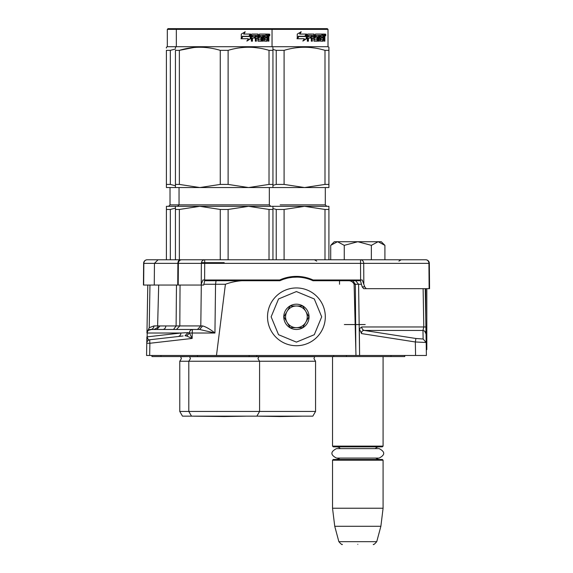<?xml version="1.0" encoding="UTF-8"?>
<svg xmlns="http://www.w3.org/2000/svg" width="573" height="573" viewBox="0 0 573 573"><rect width="100%" height="100%" fill="white"/><g stroke="black" fill="none" stroke-linecap="round" stroke-linejoin="round"><path stroke-width="0.86" d="M321.474 279.996L321.46 280.72M322.971 280.655L323.201 279.996M341.114 279.996L341.802 280.72M256.768 355.475L256.776 356.564L391.008 356.564L391.015 355.475M256.776 356.564L151.96 356.564L151.945 355.475M404.774 355.475L404.753 356.564L391.008 356.564M346.436 355.475L346.429 356.564L333.665 356.564L333.672 355.475M426.821 288.67L426.821 349.637L426.305 349.637L426.405 355.475L146.566 355.475L146.774 343.263L146.566 355.475M344.76 280.72L346.515 280.72C350.218 280.29 352.753 281.472 354.107 284.265L358.591 284.272L359.6 355.475L359.321 328.816L361.542 333.586L415.339 341.974L426.176 342.504L426.033 334.353M361.542 333.586C361.456 331.423 362.401 330.377 364.378 330.449L415.891 338.485L423.125 339.008L426.176 342.504L426.405 355.475M425.238 288.67L426.033 333.944L424.672 331.194M354.107 284.265L355.976 355.475M361.456 284.272L358.591 284.272L355.654 280.72L312.965 280.72A39.723 39.723 0 0 0 279.868 280.72L251.354 280.72C242.057 280.097 233.412 281.279 225.411 284.272L216.479 355.475M146.953 332.97L147.791 285.053M183.124 335.957L149.976 339.739C148.744 340.333 147.798 339.381 147.154 336.867L146.774 343.234M423.125 339.008L422.974 330.449L423.791 326.961L422.974 330.449A3.61 3.596 -1 0 1 426.033 333.944M359.321 328.816L361.749 326.961L425.904 326.961L426.033 334.009M422.974 330.449L364.378 330.449A3.61 3.187 90 0 1 361.749 326.961M204.668 280.72L279.868 280.72L281.271 279.373L283.069 279.416L279.882 280.713M346.515 280.72L360.467 280.72M339.538 284.237L339.538 280.72L341.329 280.72M342.224 280.72L343.191 280.72M313.753 280.72L313.152 280.72M300.016 276.551L300.016 277.275A52.587 45.546 -90 0 1 301.835 277.482A39.723 39.723 0 0 0 292.796 277.275L289.193 277.776L289.193 277.038M292.796 276.551L292.796 277.275L297.129 277.117M290.475 277.554L291.084 277.468M280.118 280.605L281.572 279.989M283.334 279.323L286.822 278.285M283.327 279.33L282.79 279.524M202.62 325.93C206.022 326.846 210.133 329.21 214.939 333.02L199.633 329.475L202.62 325.93L200.801 325.93L201.309 285.053M203.873 284.265L225.411 284.272M150.513 329.475L150.549 329.475A3.61 3.61 89.8 0 0 150.312 329.482A3.61 3.61 0 0 1 150.549 329.475L151.594 329.475L148.199 330.356L150.563 329.475L199.633 329.475L197.456 329.475L200.801 325.93L179.807 325.93L180.051 285.053M177.952 336.552A3.61 3.345 83.5 0 0 180.896 333.02L187.958 332.619L185.05 335.742L186.633 335.986L189.384 332.97A3.61 3.345 90 0 1 192.729 329.475A3.61 0.501 90 0 0 192.227 333.02L214.939 333.02L215.548 284.272L216.05 280.72M187.958 332.619L189.434 333.02L192.163 338.442L186.726 336.036L189.434 333.02L192.227 333.02L192.163 338.442L149.882 343.263L149.675 355.475M149.746 339.768A3.61 3.61 0 0 0 149.517 339.818A3.61 3.61 83.5 0 1 149.976 339.739A3.61 0.494 83.5 0 0 149.882 343.263L146.774 343.263A3.61 3.61 83.5 0 1 147.877 340.727A3.61 3.61 0 0 0 146.774 343.263L146.781 343.213M149.517 339.818A3.61 3.61 83.5 0 0 147.877 340.727A3.61 3.61 0 0 1 149.517 339.818M149.639 329.597L149.861 329.547A3.61 3.61 0 0 0 149.797 329.561A3.61 3.61 89.8 0 0 146.953 333.02L149.224 327.692L153.958 325.93L157.625 325.93M147.863 330.693A3.61 3.61 0 0 0 146.953 333.02L147.855 330.7A3.61 3.61 0 0 0 147.805 330.757L147.934 330.614M146.96 332.863L147.583 331.051A3.61 3.61 0 0 0 147.419 331.323M147.626 330.986L147.189 331.803M147.125 331.996L146.982 332.648M148.206 330.349L149.224 329.733M150.062 329.511A3.61 3.61 0 0 1 150.312 329.482A3.61 3.61 89.8 0 0 149.804 329.554A3.61 3.61 0 0 0 149.56 329.618M206.66 280.72L207.147 279.996M303.64 277.776L303.64 277.038M324.59 280.72L319.684 280.72M318.481 280.72L318.087 280.72M317.156 280.72L313.825 280.72M324.239 279.996L322.527 280.72L324.225 280.72M330.929 280.72L335.083 280.72M291.163 277.461L290.597 277.54M289.193 277.361L288.735 277.124M287.274 277.432L288.799 277.848L287.625 278.098M287.03 277.49L281.25 279.338M279.717 280.72L274.839 280.72M147.762 330.807L149.381 327.57M151.594 329.475L152.081 329.475M153.958 325.93A3.61 3.395 90 0 1 150.563 329.475A3.61 3.345 90 0 0 147.218 333.02L147.154 336.867L180.896 333.02L146.953 333.02M158.692 285.053L157.618 325.958L159.967 325.958L156.816 329.475M159.967 325.958L165.819 325.958A3.61 3.166 90 0 1 162.653 329.475L162.632 329.475M168.312 329.475L157.389 329.475M269.052 279.996L267.971 280.72M278.242 280.72L277.031 279.996M212.59 279.996L213.392 280.72M176.47 285.053L176.104 325.958L179.807 325.93L176.455 329.475M244.85 280.72L244.857 279.996M335.076 280.72L336.186 279.996M255.236 280.72L255.243 279.996M337.633 280.72L338.328 279.996M384.913 259.777L384.913 245.351L381.281 241.72L337.476 241.72L330.707 245.351L330.707 259.777M331.237 244.814L334.331 241.72L337.476 241.72L344.251 245.351L357.81 241.72L371.361 245.351L371.361 259.777M344.251 259.777L344.251 245.351M384.913 245.351L378.137 241.72L371.361 245.351M267.527 316.833A28.894 28.894 0 0 0 296.413 345.727A28.894 28.894 0 0 0 325.306 316.833A28.894 28.894 0 0 0 296.413 287.947A28.894 28.894 0 0 0 267.527 316.833A28.894 28.894 0 0 0 296.413 345.727A28.894 28.894 0 0 0 325.306 316.833A28.894 28.894 0 0 0 296.413 287.947A28.894 28.894 0 0 0 267.527 316.833M271.136 316.833L278.542 334.711L296.413 342.117L314.291 334.711L321.697 316.833L314.291 298.963L296.413 291.557L278.542 298.963L271.136 316.833M283.778 316.833A12.642 12.642 0 0 0 296.413 329.475A12.642 12.642 0 0 0 309.055 316.833A12.642 12.642 0 0 0 296.413 304.199A12.642 12.642 0 0 0 283.778 316.833M283.907 316.833L290.16 327.67L302.673 327.67L308.926 316.833L302.673 306.003L290.16 306.003L283.907 316.833M305.796 322.255A10.837 10.837 0 0 0 296.413 306.003A10.837 10.837 0 0 0 287.03 322.255A10.837 10.837 0 0 0 307.25 316.833A10.837 10.837 0 0 0 296.413 306.003M287.03 322.255A10.837 10.837 0 0 1 287.03 311.418M357.81 544.35C377.743 544.35 377.743 544.35 357.81 544.35C337.877 544.35 337.877 544.35 357.81 544.35C377.743 544.35 377.743 544.35 357.81 544.35C337.877 544.35 337.877 544.35 357.81 544.35M382.363 446.847L333.25 446.847L332.526 446.123L383.086 446.123L382.363 446.847L383.086 446.123L383.086 356.564M332.526 460.205L333.25 459.482L382.363 459.482L383.086 460.205L383.086 508.237L332.526 508.237L332.526 460.205L383.086 460.205M380.873 526.293L376.748 541.671C374.513 544.2 373.345 545.088 373.259 544.35C373.345 545.088 374.513 544.2 376.748 541.671L338.865 541.671L334.747 526.293L380.873 526.293L383.086 508.237M224.186 262.663L201.431 262.663M224.186 259.777L147.232 259.777A3.61 3.61 0 0 0 146.982 259.784A3.61 3.61 30.7 0 1 147.232 259.777A3.61 3.395 -90 0 0 143.844 263.358L143.622 263.358A3.61 3.61 0 0 1 146.982 259.784A3.61 3.61 0 0 0 146.724 259.813A3.61 3.61 30.7 0 0 146.473 259.856A3.61 3.61 0 0 0 143.622 263.358L143.436 285.053L200.994 285.053L202.906 279.996L279.71 279.996A40.447 40.447 180 0 1 313.123 279.996L362.265 279.996L364.75 286.858L366.233 288.67L429.564 288.67L429.342 263.358A3.61 3.61 -30.6 0 0 426.498 259.856A3.61 3.61 0 0 0 426.248 259.813A3.61 3.61 -30.6 0 0 425.99 259.784A3.61 3.61 0 0 0 425.732 259.777L181.72 259.777A3.61 3.345 -90 0 0 178.368 263.358L177.895 263.358A3.61 2.399 -90 0 1 180.287 259.777L180.595 259.777M181.634 259.777L180.631 259.777M168.211 259.777L161.715 259.777M357.81 259.777L360.532 259.777L360.532 263.358L204.711 263.358L204.711 259.777A3.61 3.345 -90 0 0 201.359 263.358L178.368 263.358L178.21 285.053M366.233 288.67L363.662 288.67L362.179 286.858L360.267 279.996M204.833 279.996L203.694 285.053L200.994 285.053M428.454 261.009A3.61 3.61 0 0 1 429.342 263.358L428.919 263.358A3.61 3.187 -90 0 0 425.732 259.777A3.61 3.61 -30.6 0 1 425.99 259.784A3.61 3.61 0 0 1 426.248 259.813A3.61 3.61 -30.6 0 1 426.498 259.856A3.61 3.61 0 0 1 426.742 259.92M429.141 288.67L428.919 263.358L363.719 263.358A3.61 3.187 -90 0 0 360.532 259.777M143.622 263.358L143.436 285.053M378.753 459.482L375.559 458.078L379.133 458.078L336.48 458.078C330.377 454.919 330.377 451.768 336.48 448.616L340.355 448.616L339.037 447.427L337.067 446.847L339.037 447.427L340.355 448.616M336.48 458.078C330.377 454.919 330.377 451.768 336.48 448.616L379.133 448.616L375.258 448.616L376.576 447.427L378.552 446.847L376.604 447.413L375.258 448.616M256.869 416.148L259.576 411.45L315.558 411.45L312.844 416.148L182.479 416.148L179.772 411.45L188.796 411.45L188.796 361.255L315.558 361.255L313.932 358.655L314.706 356.693L189.649 356.693L190.422 358.655L188.796 361.255L179.772 361.255L181.397 358.655L180.624 356.693L189.52 356.564M269.016 209.453L248.567 206.33L228.118 209.453L220.261 209.453L199.812 206.33L272.941 206.33L272.941 209.453L269.016 209.453L269.016 259.777M272.941 209.453L272.941 259.777M220.261 209.453L220.261 259.777M228.118 209.453L228.118 259.777M237.308 206.33L166.406 206.33L166.406 259.777M199.812 206.33L179.363 209.453L175.438 209.453L175.438 206.33M179.363 209.453L179.363 259.777M175.438 209.453L175.438 259.777M240.123 206.33L248.567 206.33M258.86 356.564L257.957 358.655L259.576 361.255L259.576 411.45L188.796 411.45L191.511 416.148M175.431 48.039L175.438 47.23L176.341 46.707L328.014 46.707L328.916 47.23L328.916 48.039M166.406 184.42L170.331 184.42L170.331 50.352L175.438 49.027L170.331 50.352L166.406 50.352C166.406 46.227 166.406 46.227 166.406 50.352L166.406 187.55L175.438 187.55L175.438 50.352C175.438 46.227 175.438 46.227 175.438 50.352L179.363 50.352C192.994 46.227 206.631 46.227 220.261 50.352L228.118 50.352L228.118 184.42L248.524 187.55L199.855 187.55L220.261 184.42L228.118 184.42M194.032 47.487L179.363 50.352L179.363 184.42L199.855 187.55M175.438 184.42L179.363 184.42M175.438 187.55L199.769 187.55M272.941 185.323L276.236 184.42L284.093 184.42L304.499 187.55L272.941 187.55L272.941 184.42L272.941 187.55L248.603 187.55L269.016 184.42L272.941 184.42L272.941 50.352L272.941 184.42M228.118 50.352C241.749 46.227 255.379 46.227 269.016 50.352L272.941 50.352C272.941 46.227 272.941 46.227 272.941 50.352L272.941 48.111M258.846 48.053L254.34 47.487M220.261 50.352L220.261 184.42M269.016 50.352L269.016 184.42M250.652 38.656L247.128 40.962L248.295 38.728L241.577 38.728L242.852 36.522L249.427 36.522L250.652 34.065L250.652 38.656L250.251 38.656L250.251 34.874M246.777 40.962L250.251 38.656M242.429 36.271L241.018 38.728M243.962 34.065L245.223 31.794L241.276 34.101L241.276 38.728L242.708 36.271L249.298 36.271L250.401 34.065L243.661 34.065L244.907 31.794M248.926 36.271L250.007 34.065M258.416 39.63L258.416 34.624L257.9 34.624L257.9 39.63L258.566 39.845L261.216 39.63L261.073 38.076L259.462 38.076L259.082 37.517L259.462 34.065L266.517 34.065L266.395 35.404M264.425 39.845L264.311 38.076L264.927 38.076L265.041 39.845L264.425 39.845L267.039 39.63L267.039 34.065L268.673 34.065L268.895 34.624L268.895 38.291L268.307 38.291M268.565 37.46L267.899 37.46L268.221 38.291M268.895 38.291L268.895 41.184L268.357 41.184L268.121 38.076L267.462 38.076L267.691 38.635M262.792 35.404L262.592 41.184L263.387 41.184L263.387 35.404L262.792 35.404L264.146 35.404L264.461 41.184L267.283 41.184L267.534 38.076M252.206 35.404L252.027 36.736L252.457 36.736L252.629 35.404L252.206 35.404L255.336 35.404L255.336 41.184L256.339 41.184L256.339 38.076L255.852 38.076L255.852 41.184M256.339 38.076L257.628 38.076L258.022 41.184L261.725 41.184L262.076 37.302L261.725 36.736L259.605 36.736L259.462 35.619L262.592 35.404L262.592 41.184M252.027 38.076L252.457 38.076L252.027 38.076L252.027 41.184M258.416 34.624L258.022 34.065L251.819 34.065L251.354 34.624L251.354 41.184L252.457 41.184L252.457 38.076L254.921 38.076L254.921 36.736L252.457 36.736M256.009 35.404L257.628 35.619L257.628 36.736L256.339 36.736L256.339 35.619M256.339 36.736L255.852 36.736L255.852 35.619M267.039 35.404L267.534 35.404L267.039 35.404M267.534 35.404L268.264 35.404L268.357 36.736L267.534 36.736L267.534 35.404M267.534 36.736L267.039 36.736L267.534 36.736M265.564 38.076L265.564 36.736M265.041 35.404L264.425 35.404L264.311 36.736L264.927 36.736L265.041 35.404L266.517 35.404L266.517 34.065M265.879 35.404L265.879 34.065M257.513 34.065L257.9 34.624M254.455 38.076L254.455 36.736M254.863 38.076L254.863 36.736M261.159 36.736L261.159 41.184M262.011 40.941L262.011 36.98M266.882 39.845L266.631 41.184M267.039 38.076L267.462 38.076M268.221 36.629L267.899 37.46M268.221 35.404L268.006 34.065M268.895 36.629L268.357 36.629M269.883 34.967L269.568 35.87L269.568 34.065L269.883 34.967L269.238 34.967M269.568 35.87L268.887 35.87L268.773 34.122M260.149 35.404L260.149 36.736M264.927 36.736L266.201 36.736L266.201 38.076L264.927 38.076M328.014 29.373L327.29 28.65L168.032 28.65L167.309 29.373L328.014 29.373L328.014 46.707M269.339 35.598L269.625 35.139L269.253 35.139M193.717 416.148A7.22 7.22 0 0 0 193.731 416.177L245.616 416.177L224.186 416.55L202.756 416.177A7.22 7.22 0 0 1 202.742 416.148M272.941 206.33L328.916 206.33L328.916 209.453L324.991 209.453L324.991 259.777M328.916 209.453L328.916 259.777M324.991 209.453L304.542 206.33L284.093 209.453L276.236 209.453L276.236 259.777M284.093 209.453L284.093 259.777M276.236 209.453L272.941 208.551M280.161 206.33L304.542 206.33L280.161 206.33M272.941 49.457L276.236 50.352L284.093 50.352L284.093 184.42M328.916 187.55L328.916 184.42L328.916 187.55L304.578 187.55L324.991 184.42L328.916 184.42L328.916 50.352L328.916 184.42M328.916 50.352C328.916 46.227 328.916 46.227 328.916 50.352L328.916 48.111L328.916 50.352L324.991 50.352L324.991 184.42M314.821 48.053L310.322 47.487M276.236 50.352L276.236 184.42M284.093 50.352C297.724 46.227 311.354 46.227 324.991 50.352M306.627 38.656L303.103 40.962L304.27 38.728L297.552 38.728L298.834 36.522L305.402 36.522L306.627 34.065L306.627 38.656L306.226 38.656L306.226 34.874M302.759 40.962L306.226 38.656M298.404 36.271L296.993 38.728M299.937 34.065L301.197 31.794L297.251 34.101L297.251 38.728L298.683 36.271L305.28 36.271L306.376 34.065L299.636 34.065L300.882 31.794M304.9 36.271L305.982 34.065M314.391 39.63L314.391 34.624L313.875 34.624L313.875 39.63L314.541 39.845L317.191 39.63L317.055 38.076L315.437 38.076L315.057 37.517L315.437 34.065L322.499 34.065L322.37 35.404M320.4 39.845L320.286 38.076L320.901 38.076L321.016 39.845L320.4 39.845L323.014 39.63L323.014 34.065L324.655 34.065L324.87 34.624L324.87 38.291L324.282 38.291M324.54 37.46L323.874 37.46L324.196 38.291M324.87 38.291L324.87 41.184L324.332 41.184L324.096 38.076L323.437 38.076L323.666 38.635M318.767 35.404L318.567 41.184L319.362 41.184L319.362 35.404L318.767 35.404L320.121 35.404L320.436 41.184L323.258 41.184L323.516 38.076M308.181 35.404L308.002 36.736L308.432 36.736L308.611 35.404L308.181 35.404L311.311 35.404L311.311 41.184L312.314 41.184L312.314 38.076L311.827 38.076L311.827 41.184M312.314 38.076L313.603 38.076L313.997 41.184L317.7 41.184L318.051 37.302L317.7 36.736L315.58 36.736L315.444 35.619L318.567 35.404L318.567 41.184M308.002 38.076L308.432 38.076L308.002 38.076L308.002 41.184M314.391 34.624L313.997 34.065L307.794 34.065L307.329 34.624L307.329 41.184L308.432 41.184L308.432 38.076L310.895 38.076L310.895 36.736L308.432 36.736M311.984 35.404L313.603 35.619L313.603 36.736L312.314 36.736L312.314 35.619M312.314 36.736L311.827 36.736L311.827 35.619M323.014 35.404L323.516 35.404L323.014 35.404M323.516 35.404L324.246 35.404L324.332 36.736L323.516 36.736L323.516 35.404M323.516 36.736L323.014 36.736L323.516 36.736M321.539 38.076L321.539 36.736M321.016 35.404L320.4 35.404L320.286 36.736L320.901 36.736L321.016 35.404L322.499 35.404L322.499 34.065M321.854 35.404L321.854 34.065M313.488 34.065L313.875 34.624M310.43 38.076L310.43 36.736M310.838 38.076L310.838 36.736M317.134 36.736L317.134 41.184M317.986 40.941L317.986 36.98M322.857 39.845L322.606 41.184M323.014 38.076L323.437 38.076M324.196 36.629L323.874 37.46M324.196 35.404L323.981 34.065M324.87 36.629L324.332 36.629M325.858 34.967L325.543 35.87L325.543 34.065L325.858 34.967L325.22 34.967M325.543 35.87L324.862 35.87L324.748 34.122M316.124 35.404L316.124 36.736M320.901 36.736L322.176 36.736L322.176 38.076L320.901 38.076M325.314 35.598L325.607 35.139L325.228 35.139M258.731 416.177A7.22 7.22 0 0 1 258.717 416.148A7.22 7.22 0 0 0 258.731 416.177L301.591 416.177L280.161 416.55L258.731 416.177L280.161 416.55L301.591 416.177A7.22 7.22 0 0 0 301.613 416.148M175.438 208.128L170.331 209.453L166.406 209.453M170.331 209.453L170.331 259.777M166.406 48.039L166.406 47.23L167.309 46.707L176.341 46.707L176.341 29.373L177.057 28.65M170.331 184.42L175.438 185.759M219.674 416.471L193.731 416.177M425.739 288.67L425.739 317.134M165.647 325.958L158.349 325.958M344.366 324.554L365.194 324.554M249.14 355.475L249.148 356.564M197.477 356.564L197.47 355.475M415.891 338.485L415.339 341.974L415.575 355.475M355.819 349.165L355.353 284.272L352.796 280.72M423.791 326.961L423.125 288.67M149.968 285.053L149.224 327.692M165.819 325.958L176.104 325.958L173.497 329.475M310.552 278.936L310.566 279.717M177.737 285.053L177.895 263.358L143.844 263.358L143.651 285.053M364.75 286.858L362.179 286.858M204.611 279.996L204.711 263.358L201.359 263.358L201.238 283.972M363.826 283.542L363.719 263.358L360.532 263.358L360.618 279.996M269.331 187.55L269.331 204.883L170.016 204.883L170.016 187.55M325.306 187.55L325.306 204.883L280.161 204.883M160.992 356.564L160.97 355.475M426.033 333.995L426.047 334.825M426.047 334.847L426.04 334.431M146.774 343.263L146.889 336.938M146.874 337.504L146.867 338.013M146.86 338.636L146.846 339.116M146.838 339.682L146.831 340.126M146.824 340.355L146.824 340.734M146.817 340.964L146.81 341.322M271.466 280.72L268.895 280.72M218.005 280.72L217.568 280.72M215.756 280.72L215.376 280.72M214.768 280.72L214.402 280.72M287.374 277.482L289.222 277.769M281.479 280.025L279.946 280.684M148.328 330.249L149.037 329.812M149.087 329.79L149.596 329.604M157.618 325.958C158.513 326.796 157.31 327.964 154.008 329.475M322.52 280.72L323.33 280.577M338.865 541.671C341.107 544.2 342.267 545.088 342.353 544.35C342.267 545.088 341.107 544.2 338.865 541.671L334.747 526.293L332.526 508.237M332.526 356.564L332.526 446.123L333.25 446.847M340.061 458.078L336.86 459.482M398.901 261.138L401.143 259.777M316.719 261.138L314.47 259.777M154.266 285.053L154.459 263.358L158.069 259.777M146.222 259.92A3.61 3.61 0 0 0 144.367 261.195M379.133 458.078C385.235 454.919 385.235 451.768 379.133 448.616C385.235 451.768 385.235 454.919 379.133 458.078M177.601 206.33L179.048 204.883L179.048 187.55M269.331 204.883L270.778 206.33M271.316 28.65L272.039 29.373L272.039 46.707L272.941 47.23M325.306 204.883L326.753 206.33M315.558 411.45L315.558 361.255M170.016 204.883L168.577 206.33M179.772 411.45L179.772 361.255M167.309 29.373L167.309 46.707"/></g></svg>
